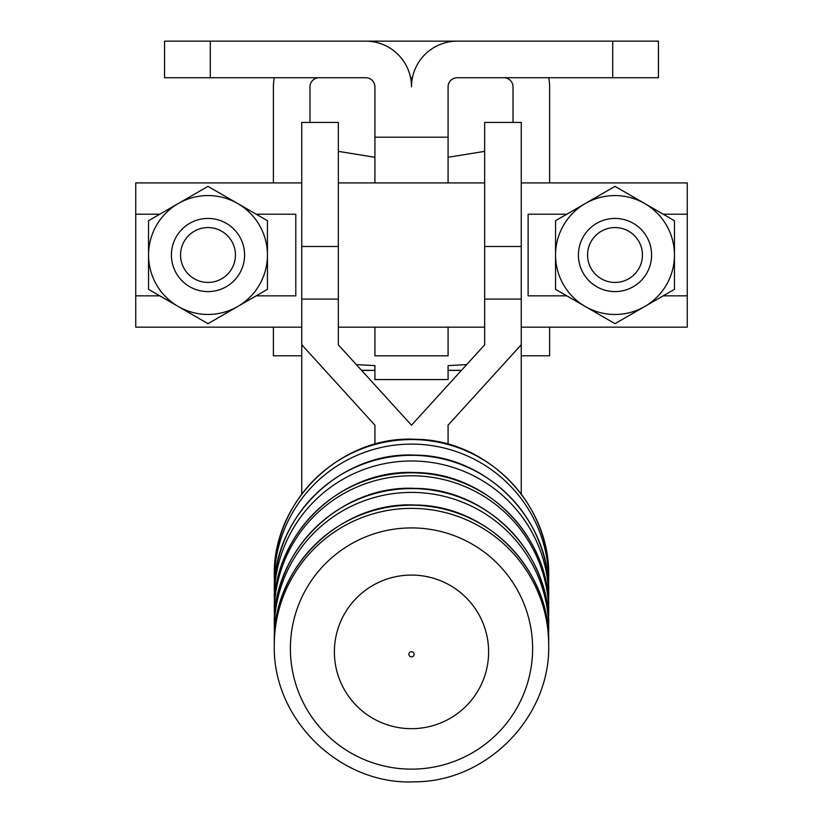 <?xml version="1.0" encoding="UTF-8"?>
<svg xmlns="http://www.w3.org/2000/svg" width="823" height="823" viewBox="0 0 823 823"><rect width="100%" height="100%" fill="white"/><g stroke="black" fill="none" stroke-linecap="round" stroke-linejoin="round"><path stroke-width="1.23" d="M338.335 246.489L301.743 246.489L301.743 122.411L338.335 122.411L338.335 344.837L411.5 425.203L484.665 344.837L484.665 122.411L521.257 122.411L521.257 344.796M338.335 299.088L301.743 299.088L301.743 246.489M521.257 344.755L521.257 494.016M521.257 399.278L521.257 361.246M448.082 157.286L484.665 151.36M466.61 364.62L448.082 365.618L448.082 370.329L461.415 370.329M521.226 344.775L448.041 425.224M301.743 299.088L301.743 344.765M301.763 344.755L374.99 425.254M374.918 425.275L374.918 444.204M448.082 444.204L448.082 425.234M301.743 399.278L301.743 361.246M301.743 494.016L301.743 344.744M338.335 151.36L374.918 157.286M356.39 364.62L374.918 365.618L374.918 370.329L361.585 370.329M210.287 41.15L210.287 77.732L164.549 77.732L164.549 41.15L365.772 41.15A45.728 45.728 0 0 1 411.5 86.878A45.728 45.728 0 0 1 457.228 41.15L658.451 41.15L658.451 77.732L457.228 77.732A9.146 9.146 0 0 0 448.082 86.878L448.082 182.912L374.918 182.912L374.918 137.184L448.082 137.184M210.287 77.732L365.772 77.732A9.146 9.146 0 0 1 374.918 86.878L374.918 137.184M448.082 327.153L448.082 355.814L374.918 355.814L374.918 327.153M448.082 365.618L448.082 379.557L374.918 379.557L374.918 365.618M412.426 77.732L410.574 77.732M319.129 41.15L503.871 41.15M513.027 122.411L513.027 86.878A9.146 9.146 0 0 0 503.871 77.732M319.129 77.732A9.146 9.146 0 0 0 309.973 86.878L309.973 122.411M549.61 182.912L549.61 86.878A45.728 45.728 0 0 0 548.684 77.732M274.316 77.732A45.728 45.728 0 0 0 273.39 86.878L273.39 182.912M549.61 327.153L549.61 355.783L521.257 355.783M301.743 355.783L273.39 355.783L273.39 327.153M207.993 227.57A27.437 27.437 0 0 0 180.556 255.007A27.437 27.437 0 0 0 207.993 282.443A27.437 27.437 0 0 0 235.44 255.007A27.437 27.437 0 0 0 207.993 227.57M207.993 291.589A36.582 36.582 180 0 1 171.41 255.007A36.582 36.582 180 0 1 207.993 218.424A36.582 36.582 180 0 1 244.585 255.007A36.582 36.582 180 0 1 207.993 291.589M615.007 218.424A36.582 36.582 0 0 0 578.415 255.007A36.582 36.582 0 0 0 615.007 291.589A36.582 36.582 0 0 0 651.59 255.007A36.582 36.582 0 0 0 615.007 218.424M615.007 227.57A27.437 27.437 0 0 0 587.56 255.007A27.437 27.437 0 0 0 615.007 282.443A27.437 27.437 0 0 0 642.444 255.007A27.437 27.437 0 0 0 615.007 227.57M159.796 214.196L135.744 214.196L135.744 182.912L301.743 182.912M256.179 295.848L295.796 295.848L295.796 214.196L256.21 214.196M301.743 327.153L135.744 327.153L135.744 295.848L159.796 295.848M663.204 295.848L687.256 295.848L687.256 327.153L521.257 327.153M566.79 214.196L528.119 214.196L528.119 295.848L566.821 295.848M521.257 182.912L687.256 182.912L687.256 214.196L663.204 214.196M687.256 295.848L687.256 214.196M528.119 214.196L528.119 295.848M135.744 295.848L135.744 214.196M295.796 295.848L295.796 214.196M651.59 255.007A36.582 36.582 180 0 1 651.59 255.017L651.59 255.017A36.582 36.582 0 0 0 651.59 255.007A36.582 36.582 0 0 1 614.997 291.599A36.582 36.582 0 0 1 578.415 255.017A36.582 36.582 0 0 0 578.415 255.017M555.546 289.336L585.266 306.506A59.451 59.451 0 0 0 674.449 255.027A59.451 59.451 0 0 0 585.287 203.528A59.451 59.451 0 0 0 585.266 306.495L555.546 289.336L555.556 220.687L615.018 186.368L674.459 220.698L674.449 289.346L614.997 323.665L585.266 306.495L614.997 323.676L674.449 289.346M148.552 289.357L208.003 323.676L267.454 289.336L208.003 323.665L148.552 289.357L148.552 255.027A59.451 59.451 180 0 1 178.262 203.538L207.982 186.368L267.444 220.687L267.454 289.336M171.41 255.017A36.582 36.582 0 0 0 208.003 291.599A36.582 36.582 0 0 0 244.585 255.007M148.541 220.698L148.552 255.027A59.451 59.451 180 0 0 237.734 306.495A59.451 59.451 180 0 0 237.713 203.528A59.451 59.451 180 0 0 178.262 203.538L148.541 220.698M274.46 635.438L274.306 625.202C272.31 550.638 340.712 484.346 415.276 488.399C487.175 488.595 550.464 553.395 548.694 625.202A137.194 136.628 180 0 0 411.5 488.574A137.194 136.628 180 0 0 274.306 625.202M274.306 629.029A137.194 136.628 0 0 1 411.5 492.411A137.194 136.628 0 0 1 548.694 629.029L548.694 625.202M274.46 618.803L274.306 609.442C272.31 534.837 340.712 468.513 415.265 472.567C487.175 472.752 550.464 537.594 548.694 609.442A137.194 136.628 180 0 0 411.5 472.814A137.194 136.628 180 0 0 274.306 609.442M274.306 612.405A137.194 136.628 0 0 1 411.5 475.776A137.194 136.628 0 0 1 548.694 612.405L548.694 609.442M274.44 603.526L274.306 591.932C272.31 517.369 340.712 451.086 415.276 455.14C487.175 455.325 550.464 520.126 548.694 591.932A137.194 136.628 180 0 0 411.5 455.314A137.194 136.628 180 0 0 274.306 591.932M274.306 597.621A137.194 136.628 0 0 1 411.5 460.993A137.194 136.628 0 0 1 548.694 597.621L548.694 591.932M274.419 586.336L274.306 576.172C272.31 501.567 340.712 435.244 415.265 439.297C487.175 439.492 550.464 504.324 548.694 576.172A137.194 136.628 180 0 0 411.5 439.554A137.194 136.628 180 0 0 274.306 576.172M274.306 580.74A137.194 136.628 0 0 1 411.5 444.111A137.194 136.628 0 0 1 548.694 580.74L548.694 576.172M274.306 644.995C272.31 719.559 340.712 785.852 415.276 781.799C487.175 781.603 550.464 716.802 548.694 644.995A137.194 136.628 0 0 0 411.5 508.377A137.194 136.628 0 0 0 274.306 644.995L274.306 641.837C272.31 567.273 340.712 500.981 415.276 505.034C487.175 505.229 550.464 570.03 548.694 641.837A137.194 136.628 180 0 0 411.5 505.209A137.194 136.628 180 0 0 274.306 641.837M548.694 644.995L548.694 641.837M532.615 648.524A121.115 120.621 0 0 1 411.5 769.145A121.115 120.621 0 0 1 290.385 648.524A121.115 120.621 0 0 1 411.5 527.913A121.115 120.621 0 0 1 532.615 648.524M521.257 299.088L484.665 299.088M521.257 246.489L484.665 246.489M612.713 77.732L612.713 41.15M488.615 651.867A77.115 76.796 0 0 1 411.5 728.674A77.115 76.796 0 0 1 334.385 651.867A77.115 76.796 0 0 1 411.5 575.071A77.115 76.796 0 0 1 488.615 651.867M414.092 654.285A2.592 2.582 0 0 1 411.5 656.867A2.592 2.582 0 0 1 408.908 654.285A2.592 2.582 0 0 1 411.5 651.703A2.592 2.582 0 0 1 414.092 654.285M448.082 370.412L461.343 370.412M374.918 370.412L361.657 370.412M338.335 327.153L484.665 327.153M338.335 182.912L374.918 182.912M448.082 182.912L484.665 182.912M548.694 629.029L548.54 635.438M548.694 612.405L548.54 618.803M548.694 597.621L548.56 603.526M548.694 580.74L548.581 586.336"/></g></svg>
